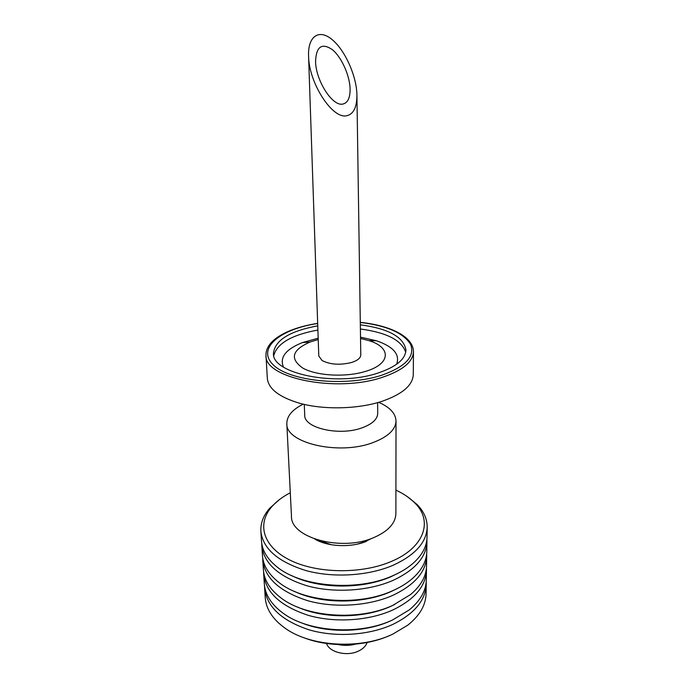 <?xml version="1.0" encoding="UTF-8"?>
<svg xmlns="http://www.w3.org/2000/svg" width="688" height="688" viewBox="0 0 688 688"><rect width="100%" height="100%" fill="white"/><g stroke="black" fill="none" stroke-linecap="round" stroke-linejoin="round"><path stroke-width="1.03" d="M326.482 643.469C329.346 652.379 347.165 656.713 358.482 651.072C363.015 648.896 365.896 646.032 367.134 642.48M338.341 644.579C344.043 645.765 349.71 645.628 355.335 644.166M389.649 635.523C364.786 646.815 329.045 647.692 303.649 637.63M395.918 490.166C403.598 493.692 409.902 497.957 414.812 502.954C433.225 520.816 424.711 547.691 390.973 561.597C361.114 574.377 316.523 573.577 289.614 559.955C262.524 546.41 256.736 523.499 272.044 506.437C276.705 501.208 282.794 496.65 290.293 492.746M366.523 541.318C350.983 547.846 327.591 546.805 314.846 539.091M407.279 496.598L417.16 504.571C423.851 511.459 427.196 519.01 427.196 527.223C426.534 542.505 415.036 555.242 392.702 565.441C368.114 575.916 333.456 578.049 306.289 570.67C278.055 561.915 262.911 548.792 260.864 531.291C260.46 523.078 263.427 515.372 269.782 508.174L279.259 499.729M427.196 527.223L427.024 537.19C426.835 546.324 422.294 554.941 413.402 563.042C407.864 567.944 400.966 572.184 392.702 575.77C357.098 591.947 300.415 587.027 276.387 566.387C267.107 558.733 262.154 550.348 261.517 541.241L260.864 531.291M398.859 572.855L390.99 576.699C362.017 589.633 317.89 589.023 291.394 575.478M426.887 539.487L426.947 541.8C426.285 557.297 414.873 570.206 392.702 580.534C368.312 591.13 333.921 593.28 306.951 585.78C278.924 576.897 263.882 563.584 261.818 545.833L261.767 543.529M426.947 541.8L426.784 551.621C426.577 561.322 421.667 570.404 412.052 578.875C406.754 583.398 400.304 587.346 392.71 590.7C358.001 606.747 302.961 602.318 278.511 582.134C268.492 574.145 263.143 565.312 262.463 555.637L261.818 545.833M396.77 588.808L391.008 591.577C363.023 604.288 320.728 604.124 294.258 591.31M426.655 553.883L426.706 556.162C426.044 571.866 414.709 584.946 392.71 595.395C368.501 606.119 334.385 608.269 307.613 600.667C279.784 591.654 264.837 578.161 262.764 560.17L262.704 557.891M426.706 556.162L426.543 565.846C426.319 576.123 421.013 585.686 410.641 594.518L392.71 605.414C358.895 621.307 305.506 617.36 280.678 597.691C269.894 589.375 264.132 580.087 263.401 569.836L262.764 560.17M394.551 604.563L391.025 606.231C364.038 618.684 323.609 618.968 297.242 606.945M426.422 568.082L426.465 570.318C425.795 586.228 414.546 599.472 392.71 610.032C368.682 620.877 334.832 623.036 308.258 615.33C280.635 606.197 265.774 592.523 263.693 574.299L263.633 572.055M426.465 570.318L426.302 579.864C426.053 590.751 420.351 600.787 409.179 609.972L392.71 619.897C359.79 635.626 308.043 632.177 282.897 613.06C271.296 604.434 265.104 594.69 264.321 583.828L263.693 574.299M391.042 620.671C365.07 632.84 326.533 633.553 300.364 622.382M426.19 582.065L426.233 584.275C425.562 600.383 414.391 613.773 392.719 624.455C368.863 635.411 335.28 637.578 308.895 629.769C281.469 620.524 266.703 606.67 264.613 588.223L264.545 586.021M426.233 584.275L426.07 593.692C425.795 605.199 419.654 615.726 407.657 625.254L392.719 634.173C360.684 649.713 310.58 646.754 285.167 628.247C272.715 619.312 266.067 609.104 265.233 597.623L264.613 588.223M357.364 544.113L365.122 541.68L371.365 538.532M317.177 539.856L331.435 544.75M303.219 404.166C292.297 409.575 286.827 416.068 286.819 423.653C285.46 442.96 338.78 455.611 372.655 442.694C387.843 436.983 395.626 429.742 396.013 420.979C395.634 413.411 389.855 407.193 378.675 402.317M286.819 423.653L291.471 516.172C290.353 537.663 341.291 551.888 373.584 537.681C388.084 531.394 395.514 523.379 395.884 513.618L396.013 420.979M304.268 404.406L304.724 415.199C303.838 428.031 339.218 436.269 361.845 427.91C372.174 424.143 377.463 419.31 377.721 413.419L377.643 402.618M317.675 323.386C288.134 327.918 265.422 340.087 265.989 355.343L267.322 378.262C268.346 388.737 278.95 397.028 299.16 403.116C323.42 410.065 358.568 409.231 382.519 401.13L382.683 401.078C402.566 394 412.757 385.211 413.264 374.693L413.479 351.731C413.299 336.475 390.019 325.424 360.288 322.345M317.761 325.845C289.682 331.066 274.916 340.225 273.454 353.331C271.562 373.73 336.587 387.095 377.815 373.085C396.099 366.953 405.464 359.282 405.929 350.089C403.822 337.077 388.625 328.64 360.331 324.805M318.226 339.519L309.978 342.056C291.979 350.02 289.571 358.68 302.746 368.046C316.523 375.94 346.055 377.531 365.775 371.314C391.205 363.789 391.3 347.302 368.897 340.62L360.529 338.487M346.778 115.722C332.39 119.514 308.749 82.732 308.568 55.96C307.811 36.154 319.034 28.629 332.063 39.543C345.075 50.155 356.728 76.273 356.926 95.254C356.883 107.328 353.503 114.148 346.778 115.722M342.813 104.069C347.664 102.968 350.089 98.057 350.106 89.337C349.925 75.775 341.583 57.147 332.304 49.613C321.838 42.622 316.256 46.5 315.568 61.266C315.637 80.341 332.476 106.692 342.813 104.069M356.926 95.254L360.779 354.956C360.624 358.044 357.536 360.564 351.499 362.507C339.958 365.302 330.154 364.64 322.079 360.529L318.785 355.988L308.568 55.96M265.989 355.343C263.848 378.056 336.484 393.063 382.399 377.308C402.609 370.445 412.972 361.922 413.479 351.731M317.684 323.498C280.188 328.984 256.366 348.42 273.084 364.674C289.029 381.161 345.273 387.086 381.479 375.321C405.636 366.713 415.328 356.375 410.564 344.318C403.383 332.854 386.63 325.562 360.297 322.457M405.705 352.282C401.758 340.276 386.656 332.519 360.392 329.002M317.908 330.042C291.841 334.832 277.135 343.321 273.781 355.507M396.623 364.27C400.158 354.449 393.424 346.614 376.431 340.766L360.512 337.197M318.183 338.229L302.41 342.59C285.752 349.263 279.431 357.407 283.439 367.039M272.044 506.437L269.782 508.174M414.812 502.954L417.16 504.571M368.897 340.62L376.413 340.758L360.512 337.154M318.183 338.186L302.471 342.564L309.978 342.056"/></g></svg>
